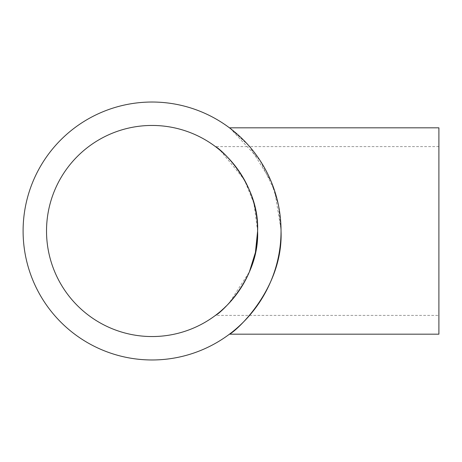 <?xml version="1.0" encoding="UTF-8"?>
<svg xmlns="http://www.w3.org/2000/svg" width="462" height="462" viewBox="0 0 462 462"><rect width="100%" height="100%" fill="white"/><g stroke="black" fill="none" stroke-linecap="round" stroke-linejoin="round"><path stroke-width="0.35" stroke-dasharray="2.31 1.73" d="M438.9 315.396L438.9 231L438.9 315.396L215.454 315.396L219.658 312.069L229.129 303.124L249.382 271.875M438.9 334.176L438.9 127.824M281.04 231C283.42 290.448 233.443 333.229 229.452 334.176C233.466 333.183 283.42 290.465 281.04 231A128.973 128.973 0 0 0 152.073 102.027A128.973 128.973 0 0 0 23.1 231A128.973 128.973 0 0 0 152.073 359.973A128.973 128.973 0 0 0 281.04 231L278.447 205.267L271.315 181.872L249.59 146.604L215.454 146.604M248.4 145.247L230.243 128.424M230.174 128.367L260.014 160.418L274.746 191.199L281.035 229.643M257.617 231A105.55 105.55 0 0 0 152.073 125.45A105.55 105.55 0 0 0 46.523 231A105.55 105.55 0 0 0 152.073 336.55A105.55 105.55 0 0 0 257.617 231L253.909 203.263L244.282 179.643L220.299 150.468M217.781 148.4L216.106 147.095M438.9 231L438.9 146.604L438.9 231M438.9 146.604L249.59 146.604"/><path stroke-width="0.69" d="M257.617 231C259.563 279.62 218.705 314.622 215.454 315.396C218.728 314.587 259.563 279.637 257.617 231C259.563 182.421 218.745 147.39 215.454 146.604C218.682 147.476 259.511 182.109 257.617 231A105.55 105.55 0 0 0 152.073 125.45A105.55 105.55 0 0 0 46.523 231A105.55 105.55 0 0 0 152.073 336.55A105.55 105.55 0 0 0 257.617 231L255.417 252.454L249.382 271.875M230.243 128.424L229.452 127.824L438.9 127.824L438.9 334.176L229.452 334.176M249.59 146.604L248.4 145.247M229.452 127.824L230.174 128.367M281.035 229.643L281.04 231A128.973 128.973 0 0 0 152.073 102.027A128.973 128.973 0 0 0 23.1 231A128.973 128.973 0 0 0 152.073 359.973A128.973 128.973 0 0 0 281.04 231C283.42 290.448 233.443 333.229 229.452 334.176C233.466 333.183 283.42 290.465 281.04 231M220.299 150.468L217.781 148.4M216.106 147.095L215.454 146.604"/></g></svg>
